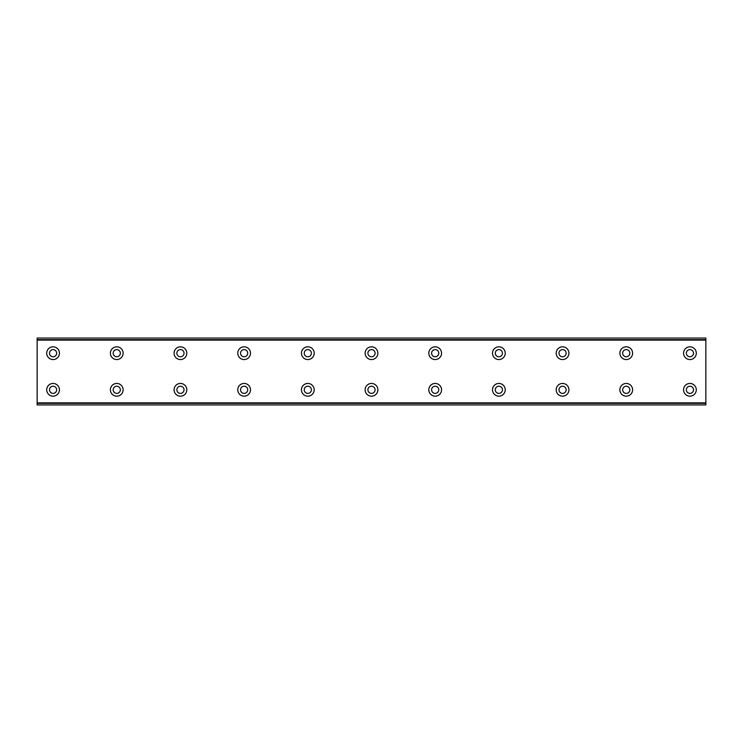<?xml version="1.0" encoding="UTF-8"?>
<svg xmlns="http://www.w3.org/2000/svg" width="743" height="743" viewBox="0 0 743 743"><rect width="100%" height="100%" fill="white"/><g stroke="black" fill="none" stroke-linecap="round" stroke-linejoin="round"><path stroke-width="1.11" d="M53.069 356.77A3.585 3.585 0 0 1 49.493 353.194A3.585 3.585 0 0 1 53.069 349.609A3.585 3.585 0 0 1 56.654 353.194A3.585 3.585 0 0 1 53.069 356.77M116.753 356.77A3.585 3.585 0 0 1 113.177 353.194A3.585 3.585 0 0 1 116.753 349.609A3.585 3.585 0 0 1 120.338 353.194A3.585 3.585 0 0 1 116.753 356.77M689.931 393.391A3.585 3.585 0 0 1 686.346 389.806A3.585 3.585 0 0 1 689.931 386.23A3.585 3.585 0 0 1 693.507 389.806A3.585 3.585 0 0 1 689.931 393.391M626.247 393.391A3.585 3.585 0 0 1 622.662 389.806A3.585 3.585 0 0 1 626.247 386.23A3.585 3.585 0 0 1 629.823 389.806A3.585 3.585 0 0 1 626.247 393.391M562.553 393.391A3.585 3.585 0 0 1 558.977 389.806A3.585 3.585 0 0 1 562.553 386.23A3.585 3.585 0 0 1 566.138 389.806A3.585 3.585 0 0 1 562.553 393.391M498.869 393.391A3.585 3.585 0 0 1 495.293 389.806A3.585 3.585 0 0 1 498.869 386.23A3.585 3.585 0 0 1 502.454 389.806A3.585 3.585 0 0 1 498.869 393.391M180.447 356.77A3.585 3.585 0 0 1 176.862 353.194A3.585 3.585 0 0 1 180.447 349.609A3.585 3.585 0 0 1 184.023 353.194A3.585 3.585 0 0 1 180.447 356.77M244.131 356.77A3.585 3.585 0 0 1 240.546 353.194A3.585 3.585 0 0 1 244.131 349.609A3.585 3.585 0 0 1 247.707 353.194A3.585 3.585 0 0 1 244.131 356.77M307.816 356.77A3.585 3.585 0 0 1 304.231 353.194A3.585 3.585 0 0 1 307.816 349.609A3.585 3.585 0 0 1 311.401 353.194A3.585 3.585 0 0 1 307.816 356.77M371.5 356.77A3.585 3.585 0 0 1 367.915 353.194A3.585 3.585 0 0 1 371.5 349.609A3.585 3.585 0 0 1 375.085 353.194A3.585 3.585 0 0 1 371.5 356.77M435.184 356.77A3.585 3.585 0 0 1 431.599 353.194A3.585 3.585 0 0 1 435.184 349.609A3.585 3.585 0 0 1 438.769 353.194A3.585 3.585 0 0 1 435.184 356.77M498.869 356.77A3.585 3.585 0 0 1 495.293 353.194A3.585 3.585 0 0 1 498.869 349.609A3.585 3.585 0 0 1 502.454 353.194A3.585 3.585 0 0 1 498.869 356.77M562.553 356.77A3.585 3.585 0 0 1 558.977 353.194A3.585 3.585 0 0 1 562.553 349.609A3.585 3.585 0 0 1 566.138 353.194A3.585 3.585 0 0 1 562.553 356.77M626.247 356.77A3.585 3.585 0 0 1 622.662 353.194A3.585 3.585 0 0 1 626.247 349.609A3.585 3.585 0 0 1 629.823 353.194A3.585 3.585 0 0 1 626.247 356.77M435.184 393.391A3.585 3.585 0 0 1 431.599 389.806A3.585 3.585 0 0 1 435.184 386.23A3.585 3.585 0 0 1 438.769 389.806A3.585 3.585 0 0 1 435.184 393.391M371.5 393.391A3.585 3.585 0 0 1 367.915 389.806A3.585 3.585 0 0 1 371.5 386.23A3.585 3.585 0 0 1 375.085 389.806A3.585 3.585 0 0 1 371.5 393.391M307.816 393.391A3.585 3.585 0 0 1 304.231 389.806A3.585 3.585 0 0 1 307.816 386.23A3.585 3.585 0 0 1 311.401 389.806A3.585 3.585 0 0 1 307.816 393.391M244.131 393.391A3.585 3.585 0 0 1 240.546 389.806A3.585 3.585 0 0 1 244.131 386.23A3.585 3.585 0 0 1 247.707 389.806A3.585 3.585 0 0 1 244.131 393.391M689.931 356.77A3.585 3.585 0 0 1 686.346 353.194A3.585 3.585 0 0 1 689.931 349.609A3.585 3.585 0 0 1 693.507 353.194A3.585 3.585 0 0 1 689.931 356.77M53.069 393.391A3.585 3.585 0 0 1 49.493 389.806A3.585 3.585 0 0 1 53.069 386.23A3.585 3.585 0 0 1 56.654 389.806A3.585 3.585 0 0 1 53.069 393.391M116.753 393.391A3.585 3.585 0 0 1 113.177 389.806A3.585 3.585 0 0 1 116.753 386.23A3.585 3.585 0 0 1 120.338 389.806A3.585 3.585 0 0 1 116.753 393.391M180.447 393.391A3.585 3.585 0 0 1 176.862 389.806A3.585 3.585 0 0 1 180.447 386.23A3.585 3.585 0 0 1 184.023 389.806A3.585 3.585 0 0 1 180.447 393.391M53.069 346.823A6.371 6.371 0 0 0 46.707 353.194A6.371 6.371 0 0 0 53.069 359.556A6.371 6.371 0 0 0 59.44 353.194A6.371 6.371 0 0 0 53.069 346.823M116.753 346.823A6.371 6.371 0 0 0 110.391 353.194A6.371 6.371 0 0 0 116.753 359.556A6.371 6.371 0 0 0 123.124 353.194A6.371 6.371 0 0 0 116.753 346.823M689.931 383.444A6.371 6.371 0 0 0 683.56 389.806A6.371 6.371 0 0 0 689.931 396.177A6.371 6.371 0 0 0 696.293 389.806A6.371 6.371 0 0 0 689.931 383.444M626.247 383.444A6.371 6.371 0 0 0 619.876 389.806A6.371 6.371 0 0 0 626.247 396.177A6.371 6.371 0 0 0 632.609 389.806A6.371 6.371 0 0 0 626.247 383.444M562.553 383.444A6.371 6.371 0 0 0 556.191 389.806A6.371 6.371 0 0 0 562.553 396.177A6.371 6.371 0 0 0 568.924 389.806A6.371 6.371 0 0 0 562.553 383.444M498.869 383.444A6.371 6.371 0 0 0 492.507 389.806A6.371 6.371 0 0 0 498.869 396.177A6.371 6.371 0 0 0 505.24 389.806A6.371 6.371 0 0 0 498.869 383.444M180.447 346.823A6.371 6.371 0 0 0 174.076 353.194A6.371 6.371 0 0 0 180.447 359.556A6.371 6.371 0 0 0 186.809 353.194A6.371 6.371 0 0 0 180.447 346.823M244.131 346.823A6.371 6.371 0 0 0 237.76 353.194A6.371 6.371 0 0 0 244.131 359.556A6.371 6.371 0 0 0 250.493 353.194A6.371 6.371 0 0 0 244.131 346.823M307.816 346.823A6.371 6.371 0 0 0 301.444 353.194A6.371 6.371 0 0 0 307.816 359.556A6.371 6.371 0 0 0 314.187 353.194A6.371 6.371 0 0 0 307.816 346.823M371.5 346.823A6.371 6.371 0 0 0 365.129 353.194A6.371 6.371 0 0 0 371.5 359.556A6.371 6.371 0 0 0 377.871 353.194A6.371 6.371 0 0 0 371.5 346.823M435.184 346.823A6.371 6.371 0 0 0 428.813 353.194A6.371 6.371 0 0 0 435.184 359.556A6.371 6.371 0 0 0 441.556 353.194A6.371 6.371 0 0 0 435.184 346.823M498.869 346.823A6.371 6.371 0 0 0 492.507 353.194A6.371 6.371 0 0 0 498.869 359.556A6.371 6.371 0 0 0 505.24 353.194A6.371 6.371 0 0 0 498.869 346.823M562.553 346.823A6.371 6.371 0 0 0 556.191 353.194A6.371 6.371 0 0 0 562.553 359.556A6.371 6.371 0 0 0 568.924 353.194A6.371 6.371 0 0 0 562.553 346.823M626.247 346.823A6.371 6.371 0 0 0 619.876 353.194A6.371 6.371 0 0 0 626.247 359.556A6.371 6.371 0 0 0 632.609 353.194A6.371 6.371 0 0 0 626.247 346.823M435.184 383.444A6.371 6.371 0 0 0 428.813 389.806A6.371 6.371 0 0 0 435.184 396.177A6.371 6.371 0 0 0 441.556 389.806A6.371 6.371 0 0 0 435.184 383.444M371.5 383.444A6.371 6.371 0 0 0 365.129 389.806A6.371 6.371 0 0 0 371.5 396.177A6.371 6.371 0 0 0 377.871 389.806A6.371 6.371 0 0 0 371.5 383.444M307.816 383.444A6.371 6.371 0 0 0 301.444 389.806A6.371 6.371 0 0 0 307.816 396.177A6.371 6.371 0 0 0 314.187 389.806A6.371 6.371 0 0 0 307.816 383.444M244.131 383.444A6.371 6.371 0 0 0 237.76 389.806A6.371 6.371 0 0 0 244.131 396.177A6.371 6.371 0 0 0 250.493 389.806A6.371 6.371 0 0 0 244.131 383.444M689.931 346.823A6.371 6.371 0 0 0 683.56 353.194A6.371 6.371 0 0 0 689.931 359.556A6.371 6.371 0 0 0 696.293 353.194A6.371 6.371 0 0 0 689.931 346.823M53.069 383.444A6.371 6.371 0 0 0 46.707 389.806A6.371 6.371 0 0 0 53.069 396.177A6.371 6.371 0 0 0 59.44 389.806A6.371 6.371 0 0 0 53.069 383.444M116.753 383.444A6.371 6.371 0 0 0 110.391 389.806A6.371 6.371 0 0 0 116.753 396.177A6.371 6.371 0 0 0 123.124 389.806A6.371 6.371 0 0 0 116.753 383.444M180.447 383.444A6.371 6.371 0 0 0 174.076 389.806A6.371 6.371 0 0 0 180.447 396.177A6.371 6.371 0 0 0 186.809 389.806A6.371 6.371 0 0 0 180.447 383.444M37.15 403.347L37.15 338.065L705.85 338.065L705.85 404.935L37.15 404.935L37.15 403.347L705.85 403.347M705.85 402.864L37.15 402.864M37.15 340.136L705.85 340.136M37.15 339.653L705.85 339.653"/></g></svg>
